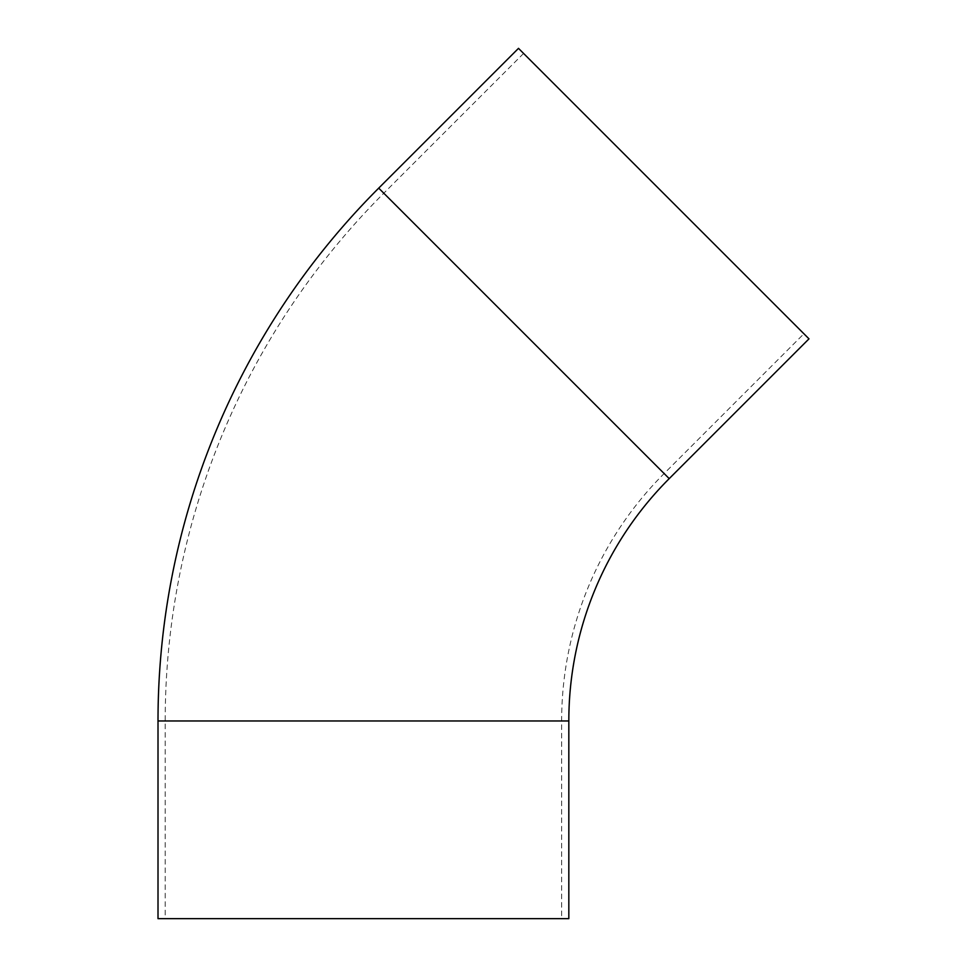 <?xml version="1.0" encoding="UTF-8"?>
<svg xmlns="http://www.w3.org/2000/svg" width="967" height="967" viewBox="0 0 967 967"><rect width="100%" height="100%" fill="white"/><g stroke="black" fill="none" stroke-linecap="round" stroke-linejoin="round"><path stroke-width="0.73" stroke-dasharray="4.83 3.63" d="M803.915 333.76L523.582 53.439L803.915 333.76L664.124 473.552A349.897 349.897 0 0 0 561.646 720.971L561.646 918.65L165.2 918.65L561.646 918.65M523.582 53.439L383.79 193.219A746.355 746.355 0 0 0 165.2 720.971L165.2 918.65M158.008 918.65L568.826 918.65M518.493 48.35L808.992 338.849M165.2 720.971L561.646 720.971L165.2 720.971M383.79 193.219L664.124 473.552L383.79 193.219M158.008 720.971L568.826 720.971M378.713 188.13L669.212 478.629"/><path stroke-width="1.45" d="M568.826 720.971A342.717 342.717 0 0 1 669.212 478.629L808.992 338.849L663.749 193.593L518.493 48.35L378.713 188.13A753.535 753.535 0 0 0 158.008 720.971L158.008 918.65L568.826 918.65L568.826 720.971L158.008 720.971M669.212 478.629L378.713 188.13"/></g></svg>
